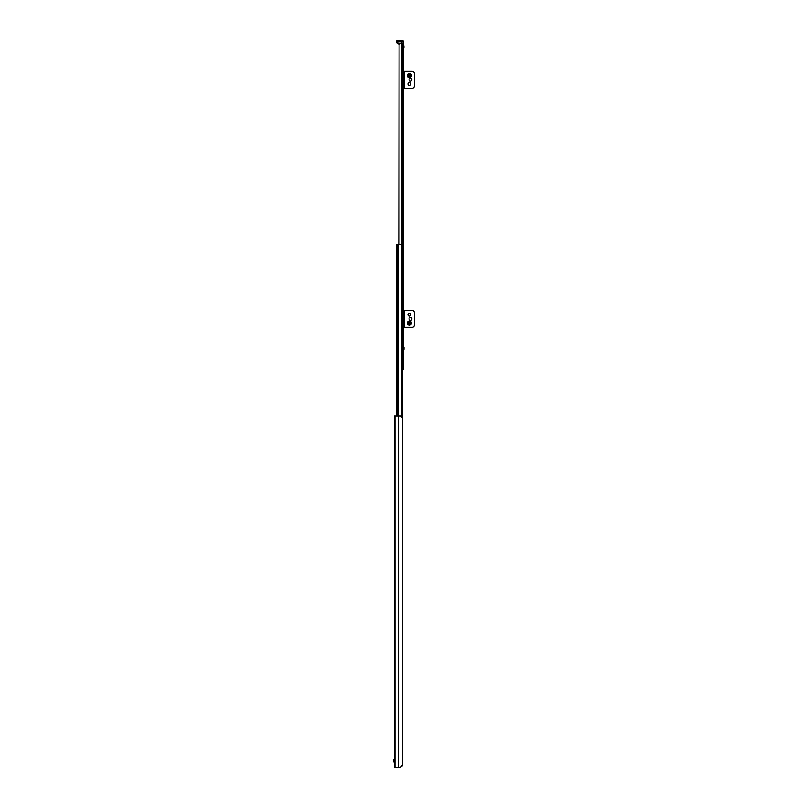 <?xml version="1.0" encoding="UTF-8"?>
<svg xmlns="http://www.w3.org/2000/svg" width="808" height="808" viewBox="0 0 808 808"><rect width="100%" height="100%" fill="white"/><g stroke="black" fill="none" stroke-linecap="round" stroke-linejoin="round"><path stroke-width="1.21" d="M402.596 368.832L403.404 368.832A0.707 0.707 0 0 1 402.697 369.539L402.697 369.539A0.707 0.707 0 0 0 403.404 368.832L403.404 41.804A1.404 1.404 0 0 0 402 40.4L397.778 40.4L402 40.4L402 41.804L397.778 41.804L397.778 40.4A1.404 1.404 0 0 0 396.364 41.804A1.404 1.404 0 0 1 397.778 40.4A1.404 1.404 0 0 0 396.364 41.804A1.404 1.404 0 0 1 397.778 40.4M400.233 43.218L398.829 44.622L399.041 43.874M397.778 43.218L397.778 41.804L396.364 41.804L397.071 43.218L403.404 43.218M398.829 244.349L399.051 43.854L399.051 244.349M403.404 366.721L402.596 366.721M403.404 366.933L402.596 366.933M403.404 346.854L403.404 350.026M403.97 349.359L403.97 347.531M403.404 88.224L404.454 88.224L404.454 71.346L404.454 88.224L412.191 88.224A2.111 2.111 0 0 0 414.302 86.113L414.302 73.457A2.111 2.111 0 0 0 412.191 71.346L403.404 71.346M410.434 81.224A1.444 1.444 0 0 0 411.686 79.063A1.444 1.444 0 0 0 409.191 79.063A1.444 1.444 0 0 0 410.434 81.224M409.383 85.446A1.444 1.444 0 0 0 410.626 83.285A1.444 1.444 0 0 0 408.131 83.285A1.444 1.444 0 0 0 409.383 85.446M409.383 75.043A0.525 0.525 0 0 0 408.929 75.831A0.525 0.525 0 0 0 409.838 75.831A0.525 0.525 0 0 0 409.383 75.043M409.383 73.457A2.111 2.111 0 0 0 407.272 75.568A2.111 2.111 0 0 0 409.383 77.679A2.111 2.111 0 0 0 411.494 75.568A2.111 2.111 0 0 0 409.383 73.457M403.404 327.341L404.454 327.341L404.454 310.464L404.454 327.341L412.191 327.341A2.111 2.111 0 0 0 414.302 325.23L414.302 312.575A2.111 2.111 0 0 0 412.191 310.464L403.404 310.464M410.434 320.342A1.444 1.444 0 0 0 411.686 318.18A1.444 1.444 0 0 0 409.191 318.18A1.444 1.444 0 0 0 410.434 320.342M409.383 316.12A1.444 1.444 0 0 0 410.626 313.959A1.444 1.444 0 0 0 408.131 313.959A1.444 1.444 0 0 0 409.383 316.12M409.383 322.594A0.525 0.525 0 0 0 408.929 323.382A0.525 0.525 0 0 0 409.838 323.382A0.525 0.525 0 0 0 409.383 322.594M409.383 321.008A2.111 2.111 0 0 0 407.272 323.119A2.111 2.111 0 0 0 409.383 325.23A2.111 2.111 0 0 0 411.494 323.119A2.111 2.111 0 0 0 409.383 321.008M402.596 545.653L402.626 738.623M396.334 415.958L396.334 244.349L402.596 244.349L402.596 421.291M402.596 545.067L402.596 534.401M402.596 533.815L402.596 523.15M402.596 522.564L402.596 511.898M402.596 511.312L402.596 500.647M402.596 500.051L402.596 489.396M402.596 488.8L402.596 478.144M402.596 477.548L402.596 466.893M402.596 466.297L402.596 455.631M402.596 455.045L402.596 444.38M402.596 443.794L402.596 433.128M402.596 432.543L402.596 421.877M402 40.4A1.404 1.404 0 0 1 403.404 41.804L402 41.804L402.172 416.837M403.899 47.642L403.404 45.147M403.899 48.096L403.899 45.814M399.909 767.6L402.344 765.843L402.344 417.716L400.758 415.958L398.334 415.958L398.334 767.6L394.264 767.6L394.264 415.958L398.334 415.958M402.344 741.077L402.344 741.471A2.111 2.111 0 0 1 402.344 743.804L402.344 764.55M400.758 767.6L398.334 767.6M402.596 347.359A1.404 1.404 0 0 1 402.647 347.733L402.647 353.359A1.404 1.404 0 0 1 402.596 353.742M402.596 336.108A1.404 1.404 0 0 1 402.647 336.481L402.647 342.107A1.404 1.404 0 0 1 402.596 342.491M402.596 324.846A1.404 1.404 0 0 1 402.647 325.23L402.647 330.856A1.404 1.404 0 0 1 402.596 331.24M402.596 313.595A1.404 1.404 0 0 1 402.647 313.979L402.647 319.604A1.404 1.404 0 0 1 402.596 319.988M402.596 302.344A1.404 1.404 0 0 1 402.647 302.727L402.647 308.353A1.404 1.404 0 0 1 402.596 308.737M402.596 291.092A1.404 1.404 0 0 1 402.647 291.476L402.647 297.102A1.404 1.404 0 0 1 402.596 297.485M402.596 279.841A1.404 1.404 0 0 1 402.647 280.224L402.647 285.85A1.404 1.404 0 0 1 402.596 286.234M402.596 268.589A1.404 1.404 0 0 1 402.647 268.973L402.647 274.599A1.404 1.404 0 0 1 402.596 274.973M402.596 257.338A1.404 1.404 0 0 1 402.647 257.712L402.647 263.347A1.404 1.404 0 0 1 402.596 263.721M402.596 246.087A1.404 1.404 0 0 1 402.647 246.46L402.647 252.086A1.404 1.404 0 0 1 402.596 252.47M402.344 541.956A1.404 1.394 90 0 1 402.475 542.552L402.546 544.774A2.495 2.464 90 0 1 402.546 545.955L402.475 548.178A1.404 1.394 90 0 1 402.344 548.773M402.344 544.39A2.495 2.464 90 0 1 402.475 544.794L402.475 544.774A2.495 2.464 90 0 1 402.475 545.955M402.344 530.694A1.404 1.394 90 0 1 402.475 531.29L402.546 533.522A2.495 2.464 90 0 1 402.546 534.694L402.475 536.926A1.404 1.394 90 0 1 402.344 537.522M402.344 533.139A2.495 2.464 90 0 1 402.475 534.694L402.475 534.694A2.495 2.464 90 0 1 402.344 535.078M402.344 519.443A1.404 1.394 90 0 1 402.475 520.039L402.546 522.261A2.495 2.464 90 0 1 402.546 523.443L402.475 525.665A1.404 1.394 90 0 1 402.344 526.26M402.344 521.887A2.495 2.464 90 0 1 402.475 523.443L402.475 523.443A2.495 2.464 90 0 1 402.344 523.826M402.344 508.192A1.404 1.394 90 0 1 402.475 508.788L402.546 511.01A2.495 2.464 90 0 1 402.546 512.191L402.475 514.413A1.404 1.394 90 0 1 402.344 515.009M402.475 511.01A2.495 2.464 90 0 1 402.475 512.191L402.475 511.01L402.475 512.191A2.495 2.464 90 0 1 402.344 512.575M402.344 496.94A1.404 1.394 90 0 1 402.475 497.536L402.546 499.758A2.495 2.464 90 0 1 402.546 500.94L402.475 503.162A1.404 1.394 90 0 1 402.344 503.758M402.475 499.758L402.475 500.94L402.475 499.758A2.495 2.464 90 0 1 402.475 500.94M402.344 485.689A1.404 1.394 90 0 1 402.475 486.285L402.546 488.507A2.495 2.464 90 0 1 402.546 489.688L402.475 491.91A1.404 1.394 90 0 1 402.344 492.506M402.475 488.507L402.475 489.688L402.475 488.507A2.495 2.464 90 0 1 402.475 489.688M402.344 474.437A1.404 1.394 90 0 1 402.475 475.033L402.546 477.255A2.495 2.464 90 0 1 402.546 478.437L402.475 480.659A1.404 1.394 90 0 1 402.344 481.255M402.344 476.871A2.495 2.464 90 0 1 402.475 478.437L402.475 478.437A2.495 2.464 90 0 1 402.344 478.821M402.344 463.186A1.404 1.394 90 0 1 402.475 463.782L402.546 466.004A2.495 2.464 90 0 1 402.546 467.186L402.475 469.408A1.404 1.394 90 0 1 402.344 470.004M402.344 465.62A2.495 2.464 90 0 1 402.475 467.186L402.475 467.186A2.495 2.464 90 0 1 402.344 467.569M402.344 451.935A1.404 1.394 90 0 1 402.475 452.531L402.546 454.752A2.495 2.464 90 0 1 402.546 455.934L402.475 458.156A1.404 1.394 90 0 1 402.344 458.752M402.344 454.369A2.495 2.464 90 0 1 402.475 455.934L402.475 455.934A2.495 2.464 90 0 1 402.344 456.318M402.344 440.683A1.404 1.394 90 0 1 402.475 441.279L402.546 443.501A2.495 2.464 90 0 1 402.546 444.683L402.475 446.905A1.404 1.394 90 0 1 402.344 447.501M402.475 443.501L402.475 444.683L402.475 443.501A2.495 2.464 90 0 1 402.475 444.683M402.344 429.422A1.404 1.394 90 0 1 402.475 430.018L402.546 432.24A2.495 2.464 90 0 1 402.546 433.421L402.475 435.643A1.404 1.394 90 0 1 402.344 436.239M402.475 432.24L402.475 433.421L402.475 432.24A2.495 2.464 90 0 1 402.475 433.421M402.546 544.774L402.546 542.552A1.404 1.394 -90 0 0 402.344 541.835M402.344 548.885A1.404 1.394 -90 0 0 402.546 548.178L402.546 545.955M402.546 533.522L402.546 531.29A1.404 1.394 -90 0 0 402.344 530.583M402.344 537.633A1.404 1.394 -90 0 0 402.546 536.926L402.546 534.694M402.546 522.261L402.546 520.039A1.404 1.394 -90 0 0 402.344 519.332M402.344 526.382A1.404 1.394 -90 0 0 402.546 525.665L402.546 523.443M402.546 511.01L402.546 508.788A1.404 1.394 -90 0 0 402.344 508.07M402.344 515.13A1.404 1.394 -90 0 0 402.546 514.413L402.546 512.191M402.546 499.758L402.546 497.536A1.404 1.394 -90 0 0 402.344 496.819M402.344 503.879A1.404 1.394 -90 0 0 402.546 503.162L402.546 500.94M402.546 488.507L402.546 486.285A1.404 1.394 -90 0 0 402.344 485.568M402.344 492.627A1.404 1.394 -90 0 0 402.546 491.91L402.546 489.688M402.546 477.255L402.546 475.033A1.404 1.394 -90 0 0 402.344 474.316M402.344 481.376A1.404 1.394 -90 0 0 402.546 480.659L402.546 478.437M402.546 466.004L402.546 463.782A1.404 1.394 -90 0 0 402.344 463.065M402.344 470.125A1.404 1.394 -90 0 0 402.546 469.408L402.546 467.186M402.546 454.752L402.546 452.531A1.404 1.394 -90 0 0 402.344 451.813M402.344 458.873A1.404 1.394 -90 0 0 402.546 458.156L402.546 455.934M402.546 443.501L402.546 441.279A1.404 1.394 -90 0 0 402.344 440.562M402.344 447.612A1.404 1.394 -90 0 0 402.546 446.905L402.546 444.683M402.546 432.24L402.546 430.018A1.404 1.394 -90 0 0 402.344 429.311M402.344 436.36A1.404 1.394 -90 0 0 402.546 435.643L402.546 433.421M402.344 418.17A1.404 1.394 90 0 1 402.475 418.766L402.546 420.988A2.495 2.464 90 0 1 402.546 422.17L402.475 424.392A1.404 1.394 90 0 1 402.344 424.988M402.475 420.988L402.475 422.17L402.475 420.988A2.495 2.464 90 0 1 402.475 422.17M402.546 420.988L402.546 418.766A1.404 1.394 -90 0 0 402.344 418.049M402.344 425.109A1.404 1.394 -90 0 0 402.546 424.392L402.546 422.17M402.344 765.792L401.647 765.843M394.264 762.146L394.264 758.985M393.698 761.934L393.698 759.197L393.91 762.146M402.344 244.349L402.344 43.218M401.384 244.349L401.384 43.218M409.383 75.003A0.556 0.556 0 0 0 408.818 75.568A0.556 0.556 0 0 0 409.383 76.124A0.556 0.556 0 0 0 409.939 75.568A0.556 0.556 0 0 0 409.383 75.003M409.383 74.306A1.252 1.252 0 0 0 408.121 75.568A1.252 1.252 0 0 0 409.383 76.821A1.252 1.252 0 0 0 410.636 75.568A1.252 1.252 0 0 0 409.383 74.306M409.383 322.564A0.556 0.556 0 0 0 408.818 323.119A0.556 0.556 0 0 0 409.383 323.685A0.556 0.556 0 0 0 409.939 323.119A0.556 0.556 0 0 0 409.383 322.564M409.383 321.867A1.252 1.252 0 0 0 408.121 323.119A1.252 1.252 0 0 0 409.383 324.382A1.252 1.252 0 0 0 410.636 323.119A1.252 1.252 0 0 0 409.383 321.867M397.385 415.958L397.385 244.349M398.071 415.958L398.071 244.349M398.718 415.958L398.718 244.349M401.687 416.221L401.687 244.349M401.96 416.494L401.96 244.349M394.961 415.958L394.961 767.6M399.596 767.6L398.758 767.6M399.485 767.6L398.93 767.6"/></g></svg>
